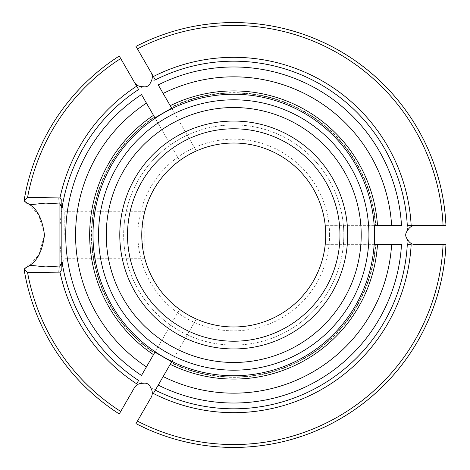 <?xml version="1.0" encoding="UTF-8"?>
<svg xmlns="http://www.w3.org/2000/svg" width="470" height="470" viewBox="0 0 470 470"><rect width="100%" height="100%" fill="white"/><g stroke="black" fill="none" stroke-linecap="round" stroke-linejoin="round"><path stroke-width="0.35" stroke-dasharray="2.35 1.76" d="M136.664 86.18L138.597 89.529A173.818 173.818 0 0 0 61.846 209.162L61.846 200.49M61.846 269.51L61.846 260.838A173.818 173.818 0 0 0 138.597 380.471L136.664 383.82M155.165 351.772L179.64 309.389C177.93 309.007 197.482 320.305 196.36 319.042L171.662 361.824M153.39 393.478L155.323 390.123A173.818 173.818 0 0 0 407.284 244.659L411.15 244.659M158.226 385.1L171.286 362.476A141.952 141.952 0 0 0 375.36 244.659A141.952 141.952 0 0 1 171.286 362.476A141.952 141.952 0 0 0 375.36 244.659L401.48 244.659M171.891 361.43L196.36 319.042C197.482 320.305 177.93 309.007 179.64 309.389L154.936 352.171M141.499 375.442L154.559 352.817A141.952 141.952 0 0 1 154.559 117.183A141.952 141.952 0 0 0 154.559 352.817A141.952 141.952 0 0 1 154.559 117.183L141.499 94.558M24.041 269.069A212.446 212.446 0 0 0 119.263 413.964A212.446 212.446 0 0 1 24.041 269.069L24.181 268.993A212.293 212.293 0 0 0 119.339 413.829L134.414 387.715M153.496 354.662L154.366 353.164A142.345 142.345 0 0 1 154.366 116.836L153.496 115.338M411.15 225.341L407.284 225.341A173.818 173.818 0 0 0 155.323 79.877L153.39 76.522M171.891 108.57L196.36 150.958C197.547 149.666 177.989 160.951 179.64 160.611L154.936 117.829L179.64 160.611C177.989 160.951 197.547 149.666 196.36 150.958L171.662 108.176M158.226 84.9L171.286 107.524A141.952 141.952 0 0 1 375.36 225.341A141.952 141.952 0 0 0 171.286 107.524M415.65 225.341L445.807 225.341A212.293 212.293 0 0 0 136.059 46.512L151.14 72.627M170.222 105.68L171.092 107.184A142.345 142.345 0 0 1 375.753 225.341L377.486 225.341M339.957 235A106.22 106.22 0 0 0 180.627 143.009A106.22 106.22 0 0 0 180.627 326.991A106.22 106.22 0 0 0 339.957 235A106.22 106.22 0 0 1 233.737 341.22A106.22 106.22 0 0 1 127.511 235A106.22 106.22 0 0 1 233.737 128.78A106.22 106.22 0 0 1 339.957 235A106.22 106.22 0 0 0 180.627 143.009A106.22 106.22 0 0 0 180.627 326.991A106.22 106.22 0 0 0 339.957 235M407.496 230.658A173.818 173.818 0 0 0 150.612 82.344M24.181 268.993L38.569 255.521L44.468 235.123L38.634 214.584L24.181 201.007A212.293 212.293 0 0 1 119.339 56.171L134.414 82.285M143.091 86.686A173.818 173.818 0 0 0 143.091 383.314M151.14 397.373L136.059 423.488A212.293 212.293 0 0 0 445.807 244.659L415.65 244.659M150.612 387.656A173.818 173.818 0 0 0 407.496 239.342M377.486 244.659L375.753 244.659A142.345 142.345 0 0 1 171.092 362.816L170.222 364.321M24.181 201.007L24.041 200.931A212.446 212.446 0 0 1 119.263 56.036M374.149 244.659L325.205 244.659L325.716 235L325.205 225.341L374.608 225.341M374.608 244.659L325.205 244.659L325.716 235L325.205 225.341L374.149 225.341M141.758 235C142.786 249.417 143.82 257.331 144.872 258.747L144.872 211.253C143.82 212.669 142.78 220.589 141.758 235A91.979 91.979 0 0 1 233.737 143.021A91.979 91.979 0 0 1 325.716 235A91.979 91.979 0 0 1 233.737 326.979A91.979 91.979 0 0 1 141.758 235A91.979 91.979 0 0 1 233.737 143.021A91.979 91.979 0 0 1 325.716 235A91.979 91.979 0 0 1 233.737 326.979A91.979 91.979 0 0 1 141.758 235M445.96 244.659A212.446 212.446 0 0 1 135.989 423.617M135.989 46.383A212.446 212.446 0 0 1 445.96 225.341M401.48 225.341L375.36 225.341M329.576 235A95.839 95.839 0 0 0 185.814 151.998A95.839 95.839 0 0 0 185.814 318.002A95.839 95.839 0 0 0 329.576 235M368.927 235A135.19 135.19 0 0 0 166.139 117.923A135.19 135.19 0 0 0 166.139 352.077A135.19 135.19 0 0 0 368.927 235M343.817 235A110.086 110.086 0 0 0 178.694 139.666A110.086 110.086 0 0 0 178.694 330.334A110.086 110.086 0 0 0 343.817 235A110.086 110.086 0 0 0 178.694 139.666A110.086 110.086 0 0 0 178.694 330.334A110.086 110.086 0 0 0 343.817 235M64.795 235L64.795 211.253L64.795 235M59.919 265.938L59.919 266.866L59.919 265.938M144.872 258.747L64.795 258.747L59.919 266.866L48.492 266.866M59.919 204.062L59.919 203.134L59.919 204.062M155.323 390.123A173.818 173.818 0 0 0 407.284 244.659M48.293 203.134L59.919 203.134L64.795 211.253L144.872 211.253"/><path stroke-width="0.7" d="M58.891 272.095L59.179 266.02L45.561 266.919L29.898 265.221L24.046 269.063L27.56 272.453A209.55 209.55 0 0 0 120.708 411.45L134.414 387.715C136.282 384.654 139.179 383.185 143.091 383.314A16.838 9.659 -60 0 1 150.612 387.656C152.679 390.981 152.856 394.218 151.14 397.373L137.434 421.108A209.55 209.55 0 0 0 443.057 244.659L415.65 244.659C412.061 244.57 409.346 242.796 407.496 239.342A16.838 9.659 180 0 1 407.496 230.658C409.346 227.204 412.061 225.43 415.65 225.341L407.284 225.341A173.818 173.818 0 0 0 155.323 79.877L151.14 72.627C152.856 75.782 152.679 79.019 150.612 82.344A16.838 9.659 60 0 1 143.091 86.686C139.179 86.815 136.282 85.346 134.414 82.285L138.597 89.529A173.818 173.818 0 0 0 61.846 209.162L61.846 260.838L61.846 200.49L59.978 197.87L58.879 197.905L59.167 203.98L59.919 204.062L61.846 207.875M27.56 272.453L59.978 272.13L61.846 269.51L61.846 260.838A173.818 173.818 0 0 0 138.597 380.471L136.664 383.82A177.678 177.678 0 0 1 59.978 272.13M155.323 390.123L158.226 385.1L155.323 390.123A173.818 173.818 0 0 0 407.284 244.659L411.15 244.659A177.678 177.678 0 0 1 153.39 393.478L155.323 390.123A173.818 173.818 0 0 0 407.284 244.659M171.092 362.816L171.891 361.43M154.366 353.164L155.165 351.772M171.662 361.824L154.936 352.171L153.496 354.662A144.073 144.073 0 0 1 153.332 115.45A144.073 144.073 0 0 1 153.496 115.338L154.936 117.829L171.662 108.176L170.222 105.68A144.073 144.073 0 0 1 377.486 225.341L374.608 225.341L374.608 244.659L377.486 244.659A144.073 144.073 0 0 1 170.222 364.321L171.662 361.824M154.559 352.817L141.499 375.442A168.025 168.025 0 0 1 141.499 94.558L146.434 103.106A158.173 158.173 0 0 0 146.434 366.894M120.708 411.45L119.339 413.829M59.978 197.87A177.678 177.678 0 0 1 136.664 86.18L120.708 58.55A209.55 209.55 0 0 0 27.56 197.553L58.879 197.905M443.057 225.341A209.55 209.55 0 0 0 137.434 48.892L153.39 76.522A177.678 177.678 0 0 1 411.15 225.341L445.807 225.341M137.434 48.892L135.989 46.383A212.446 212.446 0 0 1 445.96 225.341M154.366 116.836L154.936 117.829M171.092 107.184L171.891 108.57M171.286 107.524L158.226 84.9A168.025 168.025 0 0 1 401.48 225.341L391.61 225.341A158.173 158.173 0 0 0 163.161 93.448M375.753 225.341L391.61 225.341M374.478 235A140.742 140.742 0 0 0 155.194 118.211A140.742 140.742 0 0 0 167.573 359.221A140.742 140.742 0 0 0 374.478 235M375.753 244.659L401.48 244.659A168.025 168.025 0 0 1 158.226 385.1L163.161 376.552A158.173 158.173 0 0 0 391.61 244.659M154.559 117.183L146.434 103.106M171.286 362.476L163.161 376.552M120.708 58.55L119.263 56.036A212.446 212.446 0 0 0 24.041 200.931L29.898 204.779L45.567 203.087L59.179 203.98M29.898 265.221C37.594 260.503 42.447 250.445 44.468 235.053C42.47 219.596 37.612 209.503 29.898 204.779M24.046 269.063L24.041 269.069A212.446 212.446 0 0 0 119.263 413.964M325.716 235A91.979 91.979 0 0 0 187.747 155.347A91.979 91.979 0 0 0 187.747 314.653A91.979 91.979 0 0 0 325.716 235M443.057 244.659L445.807 244.659M137.434 421.108L136.059 423.488M24.041 200.931A212.446 212.446 0 0 1 119.263 56.036L119.339 56.171M27.56 197.553L24.046 200.937M375.36 225.341L374.149 225.341M375.36 244.659L374.149 244.659M339.957 235A106.22 106.22 0 0 0 180.627 143.009A106.22 106.22 0 0 0 180.627 326.991A106.22 106.22 0 0 0 339.957 235M368.927 235A135.19 135.19 0 0 0 166.139 117.923A135.19 135.19 0 0 0 166.139 352.077A135.19 135.19 0 0 0 368.927 235M445.96 244.659A212.446 212.446 0 0 1 135.989 423.617A212.446 212.446 0 0 0 445.96 244.659M61.846 262.125L59.919 265.938L59.919 204.062M59.919 265.938L59.179 266.02M407.284 225.341A173.818 173.818 0 0 0 155.323 79.877M138.597 89.529A173.818 173.818 0 0 0 61.846 209.162M347.683 235A113.946 113.946 0 0 0 176.761 136.318A113.946 113.946 0 0 0 176.761 333.682A113.946 113.946 0 0 0 347.683 235M361.201 235A127.464 127.464 0 0 0 169.999 124.609A127.464 127.464 0 0 0 169.999 345.391A127.464 127.464 0 0 0 361.201 235M48.293 203.134L45.567 203.134M48.492 266.866L45.561 266.866"/></g></svg>
